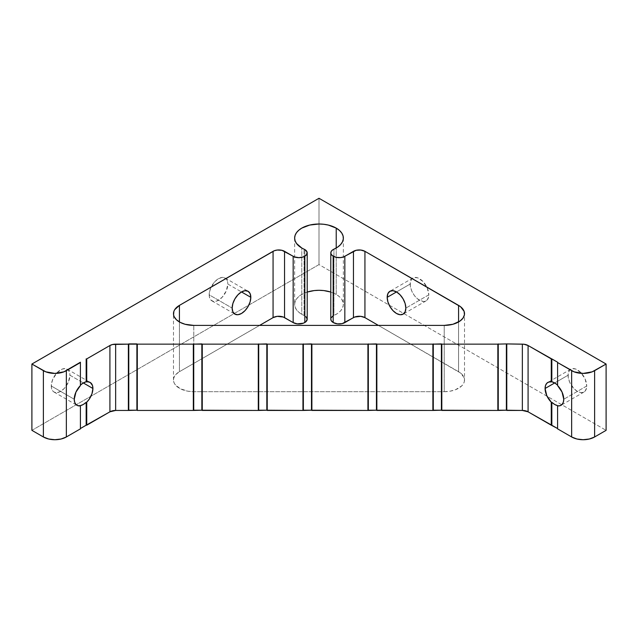 <?xml version="1.0" encoding="UTF-8"?>
<svg xmlns="http://www.w3.org/2000/svg" width="638" height="638" viewBox="0 0 638 638"><rect width="100%" height="100%" fill="white"/><g stroke="black" fill="none" stroke-linecap="round" stroke-linejoin="round"><path stroke-width="0.48" stroke-dasharray="3.19 2.39" d="M410.154 284.062A13.199 7.616 -120 0 0 415.912 297.34A13.199 7.616 -120 0 0 426.08 300.873A13.199 7.616 -120 0 0 428.816 294.836L405.848 308.098L428.816 294.836L428.64 296.837L427.245 299.916L424.669 301.399L423.058 301.463L417.667 298.967L414.301 295.418L411.725 290.952L410.33 286.271L410.33 282.06L411.725 278.981L412.89 278.024L414.301 277.498L417.667 277.833L423.058 281.557L427.245 287.945L428.816 294.836A13.199 7.616 -120 0 0 423.058 281.557A13.199 7.616 -120 0 0 412.89 278.024A13.199 7.616 -120 0 0 410.154 284.062L396.517 291.933L410.154 284.062M568.059 375.224A13.199 7.616 -120 0 0 573.817 388.51A13.199 7.616 -120 0 0 583.985 392.043A13.199 7.616 -120 0 0 586.721 385.998L563.753 399.26L586.721 385.998L586.545 388L585.15 391.078L583.985 392.043L580.963 392.633L577.39 391.389L573.817 388.51L569.63 382.122L568.235 377.433L568.235 373.23L569.63 370.152L570.795 369.187L572.206 368.66L575.572 368.995L580.963 372.72L585.15 379.108L586.721 385.998A13.199 7.616 -120 0 0 580.963 372.72A13.199 7.616 -120 0 0 570.795 369.187A13.199 7.616 -120 0 0 568.059 375.224L554.709 382.936L568.059 375.224M209.184 294.836A13.199 7.616 120 0 0 211.92 300.873A13.199 7.616 120 0 0 222.088 297.34A13.199 7.616 120 0 0 227.846 284.062L241.483 291.933L227.846 284.062L226.275 290.952L222.088 297.34L216.697 301.064L213.331 301.399L210.755 299.916L209.36 296.837L209.36 292.627L210.755 287.945L214.942 281.557L218.515 278.67L222.088 277.434L223.699 277.498L226.275 278.981L227.67 282.06L227.846 284.062A13.199 7.616 120 0 0 225.11 278.024A13.199 7.616 120 0 0 214.942 281.557A13.199 7.616 120 0 0 209.184 294.836L232.152 308.098L209.184 294.836M51.279 385.998A13.199 7.616 120 0 0 54.015 392.043A13.199 7.616 120 0 0 64.183 388.51A13.199 7.616 120 0 0 69.941 375.224L83.291 382.936L69.941 375.224L68.37 382.122L64.183 388.51L60.61 391.389L57.037 392.633L54.015 392.043L52.85 391.078L51.455 388L51.455 383.797L52.85 379.108L57.037 372.72L62.428 368.995L65.794 368.66L68.37 370.152L69.765 373.23L69.941 375.224A13.199 7.616 120 0 0 67.205 369.187A13.199 7.616 120 0 0 57.037 372.72A13.199 7.616 120 0 0 51.279 385.998L74.247 399.26L51.279 385.998M304.063 315.475L304.063 249.171L304.063 315.475A8.119 4.689 180 0 1 304.828 315.866A8.119 4.689 0 0 0 304.063 315.475A24.364 14.068 0 0 1 301.774 314.311L301.774 248.007L301.774 314.311A24.364 14.068 0 0 0 304.063 315.475M307.205 319.183A8.119 4.689 0 0 0 304.828 315.866L304.828 249.562L304.828 315.866L305.833 316.576M336.226 294.421A24.364 14.068 0 0 0 330.795 292.06L336.226 294.421L336.226 248.007L336.226 294.421A24.364 14.068 0 0 1 343.364 304.366A24.364 14.068 0 0 1 333.937 315.475L337.654 313.418L340.532 310.945L342.446 308.178L343.316 305.251L343.092 302.276L341.785 299.397L339.464 296.734L336.226 294.421M307.205 292.06A24.364 14.068 0 0 0 294.636 304.366A24.364 14.068 0 0 0 301.774 314.311L298.744 312.181L296.495 309.749L295.107 307.109L294.636 304.366L295.107 301.622L296.495 298.983L298.744 296.55L301.774 294.421L307.205 292.06M332.701 316.169L333.937 315.475L333.937 249.171L333.937 315.475A8.119 4.689 0 0 0 330.795 319.183M557.58 405.616L557.58 428.521L557.58 405.616M557.58 385.113L557.58 362.217L557.58 385.113M80.42 385.113L80.42 362.217L80.42 385.113M80.42 405.616L80.42 428.848L80.42 405.616M31.9 430.339L319 264.587L606.1 430.339L319 264.587L319 198.282L319 264.587L31.9 430.339M464.52 379.977A20.304 11.723 0 0 1 444.215 391.7L444.215 325.396L444.215 391.7L193.785 391.7A20.304 11.723 0 0 1 173.48 379.977A20.304 11.723 0 0 1 179.43 371.691L179.43 321.959L179.43 371.691L259.61 325.396L179.43 371.691L175.881 374.45L173.871 377.688L173.504 379.403L174.086 382.824L175.027 384.459L180.147 388.662L187.891 391.19L193.785 391.7L444.215 391.7L450.109 391.19L455.5 389.722L461.633 386.006L463.914 382.824L464.424 381.125L464.129 377.688L460.524 372.991L378.39 325.396L458.57 371.691L458.57 321.959L458.57 371.691A20.304 11.723 0 0 1 464.52 379.977L464.52 313.673M330.891 319.877L331.098 317.907M193.785 391.7L193.785 325.396L193.785 391.7M426.08 300.873L403.112 314.135M583.985 392.043L561.017 405.305M211.92 300.873L234.888 314.135M54.015 392.043L76.983 405.305M294.636 238.062L294.636 304.366M343.364 238.062L343.364 304.366M173.48 379.977L173.48 313.673M67.205 369.187L90.173 382.449M225.11 278.024L248.078 291.279M570.795 369.187L547.827 382.449M412.89 278.024L389.922 291.279"/><path stroke-width="0.96" d="M387.186 297.324L396.517 291.933L400.09 294.82L403.112 298.903L405.138 303.56L405.848 308.098A13.199 7.616 60 0 1 403.112 314.135A13.199 7.616 60 0 1 392.944 310.602A13.199 7.616 60 0 1 387.186 297.324L387.896 293.608L389.922 291.279L392.944 290.697L396.517 291.933L387.186 297.324A13.199 7.616 60 0 1 389.922 291.279A13.199 7.616 60 0 1 400.09 294.82A13.199 7.616 60 0 1 405.848 308.098L405.138 311.807L403.112 314.135L400.09 314.725L396.517 313.481L392.944 310.602L389.922 306.519L387.896 301.854L387.186 297.324M545.091 388.486L554.709 382.936L551.838 381.803L551.838 358.899L551.264 358.899L551.264 381.915L548.76 382.042L546.79 383.271L545.522 385.488L545.091 388.486L546.79 395.664L551.264 402.187A13.199 7.616 60 0 1 545.091 388.486A13.199 7.616 60 0 1 547.827 382.449A13.199 7.616 60 0 1 551.264 381.915L551.264 358.899L528.089 345.517L557.58 362.217L557.58 385.559L557.58 362.217L551.838 358.899L551.838 381.803L551.264 381.915L551.838 381.803A13.199 7.616 60 0 1 557.58 385.113L554.709 382.936L545.091 388.486M551.838 402.299L554.709 404.484L557.58 405.616A13.199 7.616 60 0 1 551.838 402.299L551.838 425.203L551.838 402.299M557.58 405.84L560.084 405.704L562.054 404.476L563.322 402.259L563.753 399.26A13.199 7.616 60 0 1 561.017 405.305A13.199 7.616 60 0 1 557.58 405.84L557.58 428.848L557.58 405.84M250.814 297.324A13.199 7.616 -60 0 1 245.056 310.602A13.199 7.616 -60 0 1 234.888 314.135A13.199 7.616 -60 0 1 232.152 308.098L232.862 303.56L234.888 298.903L237.91 294.82L241.483 291.933L250.814 297.324L250.104 301.854L248.078 306.519L245.056 310.602L241.483 313.481L237.91 314.725L234.888 314.135L232.862 311.807L232.152 308.098A13.199 7.616 -60 0 1 237.91 294.82A13.199 7.616 -60 0 1 248.078 291.279L250.104 293.608L250.814 297.324L241.483 291.933L245.056 290.697L248.078 291.279A13.199 7.616 -60 0 1 250.814 297.324M80.42 405.84A13.199 7.616 -60 0 1 76.983 405.305A13.199 7.616 -60 0 1 74.247 399.26L74.678 402.259L75.946 404.476L77.916 405.704L80.42 405.616L80.42 428.848L80.42 405.84M86.162 402.299A13.199 7.616 -60 0 1 80.42 405.616L83.291 404.484L86.162 402.299L86.162 425.203L80.42 428.521L86.162 425.203L86.162 402.299L86.736 402.187L86.162 402.299M92.909 388.486A13.199 7.616 -60 0 1 86.736 402.187L89.24 399.173L91.944 393.821L92.909 388.486L92.478 385.488L90.301 382.521L88.036 381.835L86.162 381.803L83.291 382.936L92.909 388.486L83.291 382.936L80.42 385.113A13.199 7.616 -60 0 1 86.162 381.803L86.162 358.899L86.162 381.803L86.736 381.915L86.736 358.899L86.736 381.915A13.199 7.616 -60 0 1 90.173 382.449A13.199 7.616 -60 0 1 92.909 388.486M305.833 316.576L307.205 319.183L307.205 252.879A8.119 4.689 180 0 0 304.828 249.562A8.119 4.689 180 0 0 304.063 249.171A24.364 14.068 180 0 1 301.774 248.007A24.364 14.068 180 0 1 294.636 238.062L295.107 240.805L296.495 243.445L301.774 248.007A24.364 14.068 0 0 0 304.063 249.171A8.119 4.689 180 0 1 304.828 249.562L307.045 251.962L306.583 254.674L303.417 256.883L298.903 257.672L294.389 256.883L281.916 250.311L277.219 250.04L274.292 250.742L179.43 305.387L174.668 309.725L173.871 311.384L173.576 314.821L174.086 316.52L176.367 319.702L180.147 322.357L185.1 324.271L193.785 325.396L444.215 325.396L452.9 324.271L459.91 321.105L462.973 318.163L464.424 314.821L464.129 311.384L460.524 306.695L364.936 251.324L360.781 250.04L356.084 250.311L343.611 256.883L340.684 257.577L335.987 257.313L332.095 255.423L330.891 253.573L331.098 251.603L332.701 249.865L337.654 247.113L340.532 244.641L342.446 241.882L343.316 238.947L343.092 235.972L341.785 233.093L339.464 230.438L336.226 228.117L336.226 248.007L336.226 228.117A24.364 14.068 180 0 1 343.364 238.062A24.364 14.068 180 0 1 333.937 249.171A8.119 4.689 180 0 0 330.795 252.879L330.795 319.183A8.119 4.689 0 0 0 333.172 322.493L331.321 320.842L330.811 318.888M294.636 238.062A24.364 14.068 180 0 1 309.677 225.07A24.364 14.068 180 0 1 336.226 228.117L328.323 225.07L323.753 224.273L319 224.002L309.677 225.07L301.774 228.117L298.744 230.246L296.495 232.679L295.107 235.318L294.636 238.062M330.795 292.06A24.364 14.068 0 0 0 307.205 292.06L314.247 290.569L319 290.306L323.753 290.569L330.795 292.06M557.58 428.521L551.264 425.203L551.264 402.187L551.264 425.203L528.089 411.821L528.089 345.517L523.934 344.241L506.373 343.914L497.847 344.145L497.847 410.449L441.815 410.449L441.815 344.145L497.847 344.145L432.883 344.145L432.883 410.449L376.851 410.449L376.851 344.145L432.883 344.145L367.919 344.145L367.919 410.449L311.886 410.449L311.886 344.145L367.919 344.145L302.954 344.145L302.954 410.449L267.226 410.449L267.226 344.145L302.954 344.145L258.294 344.145L258.294 410.449L202.262 410.449L202.262 344.145L258.294 344.145L193.33 344.145L193.33 410.449L137.298 410.449L137.298 344.145L193.33 344.145L128.366 344.145L128.366 410.449L115.653 410.449L115.653 344.145L128.366 344.145L112.543 344.504L109.911 345.517L109.911 411.821L86.736 425.203L86.736 402.187L86.736 425.203L86.162 425.203L109.911 411.821L109.911 345.517L86.736 358.899L109.911 345.517A8.119 4.689 180 0 1 115.653 344.145L115.653 410.449L109.911 411.821A8.119 4.689 0 0 1 115.653 410.449L128.366 410.449L128.366 344.145L128.772 343.914L136.891 343.914L136.891 410.218L128.366 410.449L128.772 410.218L128.772 343.914L128.772 410.218L136.891 410.218L136.891 343.914L137.298 344.145L137.298 410.449L193.33 410.449L193.33 344.145L201.855 343.914L201.855 410.218L193.33 410.449L193.737 410.218L193.737 343.914L193.737 410.218L201.855 410.218L201.855 343.914L202.262 344.145L202.262 410.449L201.855 410.218L258.294 410.449L258.294 344.145L266.82 343.914L266.82 410.218L258.294 410.449L258.701 410.218L258.701 343.914L258.701 410.218L266.82 410.218L266.82 343.914L267.226 344.145L267.226 410.449L266.82 410.218L302.954 410.449L302.954 344.145L311.48 343.914L311.48 410.218L302.954 410.449L303.361 410.218L303.361 343.914L303.361 410.218L311.48 410.218L311.48 343.914L311.886 344.145L311.886 410.449L311.48 410.218L367.919 410.449L367.919 344.145L376.444 343.914L376.444 410.218L367.919 410.449L368.325 410.218L368.325 343.914L368.325 410.218L376.444 410.218L376.444 343.914L376.851 344.145L376.851 410.449L376.444 410.218L432.883 410.449L432.883 344.145L441.408 343.914L441.408 410.218L432.883 410.449L433.29 410.218L433.29 343.914L433.29 410.218L441.408 410.218L441.408 343.914L441.815 344.145L441.815 410.449L441.408 410.218L497.847 410.449L497.847 344.145L506.373 343.914L506.373 410.218L497.847 410.449L498.254 410.218L498.254 343.914L498.254 410.218L506.373 410.218L506.373 343.914L522.347 344.145L522.347 410.449L506.373 410.218L506.779 410.449L506.779 344.145L506.779 410.449L522.347 410.449L522.347 344.145A8.119 4.689 180 0 1 528.089 345.517L528.089 411.821L522.347 410.449A8.119 4.689 0 0 1 528.089 411.821L557.58 428.521M80.42 362.217L63.888 371.834L54.868 373.413L45.848 371.834L31.9 364.035L319 198.282L606.1 364.035L592.152 371.834L583.132 373.413L574.112 371.834L557.58 362.543L571.648 370.67L571.648 436.974L557.58 428.848L571.648 436.974A16.237 9.379 0 0 0 594.616 436.974L589.345 439.008L583.132 439.718L576.919 439.008L571.648 436.974L571.648 370.67A16.237 9.379 180 0 0 594.616 370.67L606.1 364.035L319 198.282L31.9 364.035L31.9 430.339L31.9 364.035L43.384 370.67L43.384 436.974L31.9 430.339L43.384 436.974A16.237 9.379 0 0 0 66.352 436.974L61.081 439.008L54.868 439.718L48.655 439.008L43.384 436.974L43.384 370.67A16.237 9.379 180 0 0 66.352 370.67L80.42 362.543L80.42 385.559L75.946 392.083L74.247 399.26A13.199 7.616 -60 0 1 80.42 385.559L80.42 362.217M80.42 428.848L66.352 436.974L66.352 370.67L66.352 436.974L80.42 428.848M606.1 430.339L594.616 436.974L594.616 370.67L594.616 436.974L606.1 430.339L606.1 364.035L606.1 430.339M378.39 325.396L364.936 317.628L360.781 316.344L354.68 317.046L342.207 323.618L337.51 323.881L333.355 322.597A8.119 4.689 0 0 0 344.839 322.597L353.452 317.628L353.452 251.324A8.119 4.689 180 0 1 364.936 251.324L364.936 317.628L378.39 325.396M331.098 317.907L332.701 316.169M307.205 319.183L305.833 321.783L303.417 323.187L297.316 323.881L293.161 322.597L283.32 317.046L277.219 316.344L273.064 317.628L259.61 325.396L273.064 317.628L273.064 251.324A8.119 4.689 180 0 1 284.548 251.324L284.548 317.628L293.161 322.597A8.119 4.689 0 0 0 304.645 322.597L304.828 322.493A8.119 4.689 0 0 0 307.205 319.183M563.753 399.26L562.054 392.083L557.58 385.559A13.199 7.616 60 0 1 563.753 399.26M330.795 252.879A8.119 4.689 180 0 0 333.172 256.189L333.172 322.493L333.355 256.301A8.119 4.689 180 0 0 344.839 256.301L344.839 322.597L344.839 256.301L353.452 251.324L353.452 317.628A8.119 4.689 0 0 1 364.936 317.628L364.936 251.324L458.57 305.387L458.57 321.959L458.57 305.387A20.304 11.723 180 0 1 464.52 313.673A20.304 11.723 180 0 1 444.215 325.396L193.785 325.396A20.304 11.723 180 0 1 173.48 313.673A20.304 11.723 180 0 1 179.43 305.387L179.43 321.959L179.43 305.387L273.064 251.324L273.064 317.628A8.119 4.689 0 0 1 284.548 317.628L284.548 251.324L293.161 256.301L293.161 322.597L293.161 256.301A8.119 4.689 180 0 0 304.645 256.301L304.828 322.493L304.828 256.189A8.119 4.689 180 0 0 307.205 252.879"/></g></svg>

